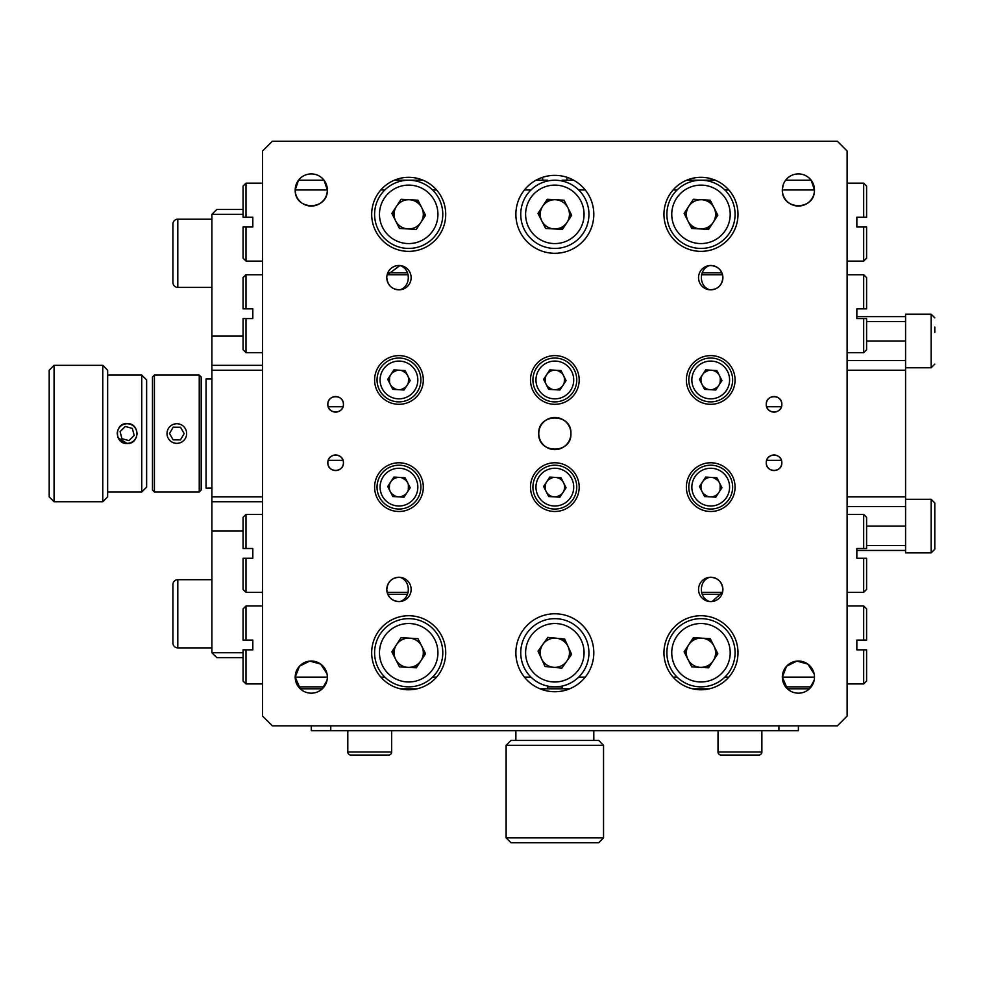 <?xml version="1.0" encoding="UTF-8"?>
<svg xmlns="http://www.w3.org/2000/svg" width="984" height="984" viewBox="0 0 984 984"><rect width="100%" height="100%" fill="white"/><g stroke="black" fill="none" stroke-linecap="round" stroke-linejoin="round"><path stroke-width="1.48" d="M545.407 382.395L545.48 376.466M389.529 382.395L389.603 376.466M408.397 484.694L408.311 490.622M720.153 484.694L720.079 490.622M387.794 272.789L407.511 272.789M702.17 272.789L721.887 272.789M387.794 594.299L407.511 594.299M702.17 594.299L721.887 594.299M327.032 673.905L320.698 664.089L309.689 661.113L299.48 666.193L295.2 677.115A16.076 16.076 0 0 0 311.276 693.179A16.076 16.076 0 0 0 327.352 677.115A16.076 16.076 0 0 0 311.276 661.039A16.076 16.076 0 0 0 295.2 677.115L300.243 688.8A16.076 16.076 0 0 0 322.309 688.8L327.02 680.375M327.832 404.313A7.798 7.798 0 0 0 335.63 412.112A7.798 7.798 0 0 0 343.428 404.313C343.736 394.203 327.512 394.215 327.832 404.313C327.512 414.399 343.724 414.436 343.428 404.313A7.798 7.798 0 0 0 335.63 396.527A7.798 7.798 0 0 0 327.832 404.313M766.253 404.313A7.798 7.798 0 0 0 774.051 412.112A7.798 7.798 0 0 0 781.837 404.313A7.798 7.798 0 0 0 774.051 396.527A7.798 7.798 0 0 0 766.253 404.313C765.946 414.412 782.157 414.424 781.837 404.313C782.157 394.215 765.946 394.203 766.253 404.313M766.253 462.775A7.798 7.798 0 0 0 774.051 470.561A7.798 7.798 0 0 0 781.837 462.775A7.798 7.798 0 0 0 774.051 454.977A7.798 7.798 0 0 0 766.253 462.775C765.946 472.861 782.157 472.886 781.837 462.775C782.157 452.677 765.946 452.665 766.253 462.775M327.832 462.775A7.798 7.798 0 0 0 335.63 470.561A7.798 7.798 0 0 0 343.428 462.775A7.798 7.798 0 0 0 335.63 454.977A7.798 7.798 0 0 0 327.832 462.775C327.512 472.861 343.724 472.898 343.428 462.775C343.736 452.665 327.512 452.677 327.832 462.775M538.765 433.55A16.076 16.076 0 0 0 554.841 449.614A16.076 16.076 0 0 0 570.917 433.55A16.076 16.076 0 0 0 554.841 417.474A16.076 16.076 0 0 0 538.765 433.55C537.768 454.251 571.889 454.313 570.917 433.55C571.913 412.813 537.781 412.8 538.765 433.55M535.972 180.232L547.571 180.232L547.571 181.019M295.2 189.986A16.076 16.076 0 0 0 311.276 206.05A16.076 16.076 0 0 0 327.352 189.986A16.076 16.076 0 0 0 311.276 173.91A16.076 16.076 0 0 0 295.2 189.986C294.585 210.822 327.918 210.859 327.352 189.986L324.056 180.232L298.484 180.232L295.2 189.986L327.352 189.986M783.178 184.82L782.329 189.986A16.076 16.076 0 0 0 798.405 206.05A16.076 16.076 0 0 0 814.481 189.986A16.076 16.076 0 0 0 798.405 173.91A16.076 16.076 0 0 0 782.329 189.986C781.776 210.871 815.109 210.797 814.481 189.986L811.185 180.232L785.613 180.232M386.786 277.66A12.177 12.177 0 0 0 398.963 289.837A12.177 12.177 0 0 0 411.14 277.66A12.177 12.177 0 0 0 398.963 265.483A12.177 12.177 0 0 0 386.786 277.66C387.696 285.569 392.087 289.616 399.947 289.8C411.054 286.418 411.078 268.94 399.947 265.52L387.044 275.151M709.722 289.8C717.582 289.616 721.973 285.569 722.896 277.66A12.177 12.177 0 0 0 710.719 265.483A12.177 12.177 0 0 0 698.542 277.66A12.177 12.177 0 0 0 710.719 289.837A12.177 12.177 0 0 0 722.896 277.66C721.973 269.751 717.582 265.705 709.722 265.52C698.615 268.915 698.603 286.381 709.722 289.8M712.219 601.507L722.637 591.938M698.542 589.428A12.177 12.177 0 0 0 710.719 601.605A12.177 12.177 0 0 0 722.896 589.428A12.177 12.177 0 0 0 710.719 577.251A12.177 12.177 0 0 0 698.542 589.428M386.786 589.428A12.177 12.177 0 0 0 398.963 601.605A12.177 12.177 0 0 0 411.14 589.428A12.177 12.177 0 0 0 398.963 577.251A12.177 12.177 0 0 0 386.786 589.428C387.696 597.337 392.087 601.384 399.947 601.568C411.054 598.174 411.078 580.708 399.947 577.288C392.099 577.473 387.708 581.519 386.786 589.428M530.487 379.959A24.354 24.354 0 0 0 554.841 404.313A24.354 24.354 0 0 0 579.195 379.959A24.354 24.354 0 0 0 554.841 355.605A24.354 24.354 0 0 0 530.487 379.959M530.487 487.129A24.354 24.354 0 0 0 554.841 511.483A24.354 24.354 0 0 0 579.195 487.129A24.354 24.354 0 0 0 554.841 462.775A24.354 24.354 0 0 0 530.487 487.129M374.596 379.959A24.354 24.354 0 0 0 398.963 404.313A24.354 24.354 0 0 0 423.317 379.959A24.354 24.354 0 0 0 398.963 355.605A24.354 24.354 0 0 0 374.596 379.959M686.365 379.959A24.354 24.354 0 0 0 710.719 404.313A24.354 24.354 0 0 0 735.073 379.959A24.354 24.354 0 0 0 710.719 355.605A24.354 24.354 0 0 0 686.365 379.959M686.365 487.129A24.354 24.354 0 0 0 710.719 511.483A24.354 24.354 0 0 0 735.073 487.129A24.354 24.354 0 0 0 710.719 462.775A24.354 24.354 0 0 0 686.365 487.129M374.596 487.129A24.354 24.354 0 0 0 398.963 511.483A24.354 24.354 0 0 0 423.317 487.129A24.354 24.354 0 0 0 398.963 462.775A24.354 24.354 0 0 0 374.596 487.129M515.874 214.34A38.966 38.966 0 0 0 554.841 253.306A38.966 38.966 0 0 0 593.807 214.34A38.966 38.966 0 0 0 554.841 175.361A38.966 38.966 0 0 0 515.874 214.34M515.874 652.749A38.966 38.966 0 0 0 554.841 691.727A38.966 38.966 0 0 0 593.807 652.749A38.966 38.966 0 0 0 554.841 613.782A38.966 38.966 0 0 0 515.874 652.749M371.681 214.34A37.023 37.023 0 0 0 408.704 251.363A37.023 37.023 0 0 0 445.727 214.34A37.023 37.023 0 0 0 408.704 177.317A37.023 37.023 0 0 0 371.681 214.34M663.954 214.34A37.023 37.023 0 0 0 700.977 251.363A37.023 37.023 0 0 0 738 214.34A37.023 37.023 0 0 0 700.977 177.317A37.023 37.023 0 0 0 663.954 214.34M371.681 652.749A37.023 37.023 0 0 0 408.704 689.772A37.023 37.023 0 0 0 445.727 652.749A37.023 37.023 0 0 0 408.704 615.726A37.023 37.023 0 0 0 371.681 652.749M663.954 652.749A37.023 37.023 0 0 0 700.977 689.772A37.023 37.023 0 0 0 738 652.749A37.023 37.023 0 0 0 700.977 615.726A37.023 37.023 0 0 0 663.954 652.749M814.162 673.905L807.852 664.102L796.88 661.1L786.622 666.18L782.329 677.115A16.076 16.076 0 0 0 798.405 693.179A16.076 16.076 0 0 0 814.481 677.115A16.076 16.076 0 0 0 798.405 661.039A16.076 16.076 0 0 0 782.329 677.115L787.372 688.8L809.438 688.8L814.137 680.375M837.372 725.823L847.113 716.081L847.113 151.007L837.372 141.266L272.31 141.266L262.568 151.007L262.568 716.081L272.31 725.823L837.372 725.823M809.438 688.8L787.372 688.8M569.65 688.8L540.032 688.8M322.309 688.8L300.243 688.8L322.309 688.8M722.896 589.428C721.973 581.519 717.582 577.473 709.722 577.288C698.615 580.671 698.603 598.149 709.722 601.568M562.11 181.019L562.11 180.232L573.709 180.232M686.561 180.232L715.393 180.232M394.289 180.232L423.12 180.232M547.571 686.069L547.571 688.8L562.11 688.8L562.11 686.069M417.142 688.8L400.267 688.8M709.415 688.8L692.539 688.8M295.2 677.115L327.352 677.115M380.82 677.115L384.842 677.115M432.566 677.115L436.588 677.115M524.423 677.115L530.979 677.115M578.703 677.115L585.259 677.115M673.093 677.115L677.115 677.115M724.839 677.115L728.861 677.115M782.329 677.115L814.481 677.115M811.185 686.857L785.626 686.857M562.11 686.857L547.571 686.857M324.056 686.857L298.496 686.857M392.8 650.362L392.641 653.376M414.584 667.718L417.265 666.352M424.596 655.147L424.768 652.134M685.085 650.362L684.913 653.376M706.856 667.718L709.55 666.352M716.869 655.147L717.041 652.134M711.001 640.178L708.468 638.53M695.098 637.792L692.404 639.157M570.634 655.774L570.917 652.798M565.357 640.596L562.897 638.837M539.048 649.723L538.765 652.724M387.142 592.343L408.151 592.343M701.531 592.343L722.539 592.343M847.113 605.984L863.681 605.984L863.681 640.092L856.855 640.092L856.855 649.834L863.681 649.834L863.681 683.929L866.596 681.002L866.596 649.834L863.681 649.834M863.681 605.984L866.596 608.912L866.596 640.092L863.681 640.092M246 605.984L243.073 608.912L243.073 640.092L246 640.092L246 605.984L262.568 605.984M246 640.092L252.814 640.092L252.814 649.834L243.073 649.834L243.073 681.002L246 683.929L246 649.834M246 514.411L243.073 517.326L243.073 548.506L246 548.506L246 514.411L262.568 514.411M246 548.506L252.814 548.506L252.814 558.248L243.073 558.248L243.073 589.428L246 592.343L246 558.248M847.113 514.411L863.681 514.411L863.681 548.506L856.855 548.506L856.855 558.248L863.681 558.248L863.681 592.343L866.596 589.428L866.596 558.248L863.681 558.248M863.681 514.411L866.596 517.326L866.596 548.506L863.681 548.506M380.82 189.986L384.842 189.986M432.566 189.986L436.588 189.986M524.423 189.986L530.979 189.986M578.703 189.986L585.259 189.986M673.093 189.986L677.115 189.986M724.839 189.986L728.861 189.986M782.329 189.986L814.481 189.986M392.641 214.955L392.8 211.954M416.195 200.121L418.717 201.769M424.768 213.713L424.596 216.726M684.913 214.955L685.085 211.954M708.468 200.121L711.001 201.769M717.041 213.713L716.869 216.726M709.55 227.944L706.856 229.297M693.486 228.559L690.965 226.91M538.777 214.955L538.937 211.954M546.268 200.736L548.961 199.371M570.904 213.713L570.732 216.726M563.414 227.944L560.72 229.297M722.539 274.745L701.518 274.745M408.151 274.745L387.13 274.745M863.681 261.104L866.596 258.177L866.596 226.996L863.681 226.996L863.681 261.104L847.113 261.104M863.681 226.996L856.855 226.996L856.855 217.255L866.596 217.255L866.596 186.087L863.681 183.159L863.681 217.255M262.568 261.104L246 261.104L246 226.996L252.814 226.996L252.814 217.255L246 217.255L246 183.159L243.073 186.087L243.073 217.255L246 217.255M246 261.104L243.073 258.177L243.073 226.996L246 226.996M262.568 352.678L246 352.678L246 318.582L252.814 318.582L252.814 308.841L246 308.841L246 274.745L243.073 277.66L243.073 308.841L246 308.841M246 352.678L243.073 349.763L243.073 318.582L246 318.582M863.681 352.678L866.596 349.763L866.596 318.582L863.681 318.582L863.681 352.678L847.113 352.678M863.681 318.582L856.855 318.582L856.855 308.841L866.596 308.841L866.596 277.66L863.681 274.745L863.681 308.841M243.073 530.966L211.904 530.966L211.904 652.749L243.073 652.749M211.904 530.966L211.904 496.871L262.568 496.871M262.568 501.742L211.904 501.742M243.073 214.34L211.904 214.34L211.904 336.122L243.073 336.122M262.568 370.218L211.904 370.218L211.904 336.122M211.904 365.347L262.568 365.347M211.904 370.218L211.904 496.871M211.904 652.749L216.775 657.62L243.073 657.62M243.073 209.469L216.775 209.469L211.904 214.34M330.759 725.823L330.759 730.694L311.276 730.694L311.276 725.823M330.759 730.694L778.922 730.694L778.922 725.823M798.405 725.823L798.405 730.694L778.922 730.694M102.779 365.347L107.65 370.218L107.65 496.871L102.779 501.742L102.779 365.347L54.071 365.347L54.071 501.742L102.779 501.742M54.071 501.742L49.2 496.871L49.2 370.218L54.071 365.347M127.145 423.563C114.255 422.936 114.267 444.141 127.145 443.526C139.999 444.153 140.048 422.948 127.145 423.563L123.308 424.325M141.757 375.088L146.628 379.959L146.628 487.129L141.757 492L141.757 375.088L107.65 375.088M141.757 492L107.65 492M118.043 437.671L127.145 443.526L130.97 442.775M136.358 437.388L137.133 433.575M137.133 433.526L136.358 429.713M117.871 429.823L117.157 433.243M598.678 842.734L511.003 842.734L506.133 837.864L603.549 837.864L598.678 842.734M506.133 745.306L511.003 740.435L598.678 740.435L603.549 745.306L506.133 745.306L506.133 837.864M713.449 477.523L718.431 480.782M708 496.736L703.019 493.476M401.681 477.523L406.663 480.782M405.912 494.288L400.611 496.981M396.232 496.736L391.251 493.476M389.27 489.577L389.603 483.636M545.161 489.577L545.48 483.636M547.879 479.958L553.192 477.277M561.79 494.288L556.477 496.981M781.456 460.34L766.647 460.34M343.035 460.34L328.226 460.34M781.444 406.749L766.647 406.749M343.022 406.749L328.226 406.749M401.681 370.353L406.663 373.613M408.643 377.512L408.311 383.452M405.912 387.13L400.611 389.812M396.232 389.566L391.251 386.306M392.001 372.801L397.327 370.107M720.399 377.512L720.079 383.452M717.68 387.13L712.367 389.812M703.769 372.801L709.083 370.107M552.11 389.566L547.129 386.306M557.559 370.353L562.541 373.613M564.521 377.524L564.189 383.452M847.113 449.983L847.113 417.118M847.113 496.871L905.575 496.871L905.575 506.612L847.113 506.612M905.575 506.612L905.575 550.45L856.855 550.45M847.113 360.476L905.575 360.476L905.575 496.871M905.575 370.218L847.113 370.218M856.855 316.639L905.575 316.639L905.575 360.476M905.575 321.51L866.596 321.51M866.596 545.579L905.575 545.579M201.179 377.032L201.179 490.057L199.235 492L199.235 375.088L201.179 377.032M154.414 492L152.471 490.057L152.471 377.032L154.414 375.088L154.414 492L199.235 492M211.904 378.988L206.05 378.988L206.05 488.101L211.904 488.101M593.807 740.435L593.807 730.694M515.874 740.435L515.874 730.694M682.318 242.876A34.096 34.096 0 0 1 672.429 195.681A34.096 34.096 0 0 1 719.636 185.792A34.096 34.096 0 0 1 729.525 232.987A34.096 34.096 0 0 1 682.318 242.876M714.015 207.735A14.612 14.612 0 0 0 688.751 206.345A14.612 14.612 0 0 0 700.165 228.928A14.612 14.612 0 0 0 714.015 207.735M691.752 228.46L684.126 213.405L693.363 199.285L710.214 200.207L717.828 215.275L708.591 229.395L691.752 228.46M536.182 242.876A34.096 34.096 0 0 1 526.292 195.681A34.096 34.096 0 0 1 573.5 185.792A34.096 34.096 0 0 1 583.389 232.987A34.096 34.096 0 0 1 536.182 242.876M567.879 207.735A14.612 14.612 0 0 0 542.602 206.345A14.612 14.612 0 0 0 554.029 228.928A14.612 14.612 0 0 0 567.879 207.735M545.603 228.46L537.99 213.405L547.227 199.285L564.066 200.207L571.692 215.275L562.454 229.395L545.603 228.46M390.045 242.876A34.096 34.096 0 0 1 380.156 195.681A34.096 34.096 0 0 1 427.351 185.792A34.096 34.096 0 0 1 437.24 232.987A34.096 34.096 0 0 1 390.045 242.876M421.742 207.735A14.612 14.612 0 0 0 396.466 206.345A14.612 14.612 0 0 0 407.893 228.928A14.612 14.612 0 0 0 421.742 207.735M399.467 228.46L391.853 213.405L401.078 199.285L417.929 200.207L425.555 215.275L416.318 229.395L399.467 228.46M390.045 681.297A34.096 34.096 0 0 1 380.156 634.102A34.096 34.096 0 0 1 427.351 624.213A34.096 34.096 0 0 1 437.24 671.408A34.096 34.096 0 0 1 390.045 681.297M421.742 646.156A14.612 14.612 0 0 0 396.466 644.754A14.612 14.612 0 0 0 407.893 667.349A14.612 14.612 0 0 0 421.742 646.156M399.467 666.881L391.853 651.826L401.078 637.694L417.929 638.628L425.555 653.684L416.318 667.816L399.467 666.881M520.893 649.501A34.096 34.096 0 0 1 558.088 618.813A34.096 34.096 0 0 1 588.789 655.996A34.096 34.096 0 0 1 551.593 686.697A34.096 34.096 0 0 1 520.893 649.501M566.747 661.236A14.612 14.612 0 0 0 556.231 638.21A14.612 14.612 0 0 0 541.544 658.825A14.612 14.612 0 0 0 566.747 661.236M538.039 651.15L547.83 637.398L564.631 639.01L571.643 654.36L561.852 668.099L545.05 666.5L538.039 651.15M682.318 681.297A34.096 34.096 0 0 1 672.429 634.102A34.096 34.096 0 0 1 719.636 624.213A34.096 34.096 0 0 1 729.525 671.408A34.096 34.096 0 0 1 682.318 681.297M714.015 646.156A14.612 14.612 0 0 0 688.751 644.754A14.612 14.612 0 0 0 700.165 667.349A14.612 14.612 0 0 0 714.015 646.156M691.752 666.881L684.126 651.826L693.363 637.694L710.214 638.628L717.828 653.684L708.591 667.816L691.752 666.881M698.726 505.481A21.919 21.919 0 0 1 692.367 475.137A21.919 21.919 0 0 1 722.711 468.778A21.919 21.919 0 0 1 729.07 499.122A21.919 21.919 0 0 1 698.726 505.481M719.415 482.726A9.742 9.742 0 0 0 702.564 481.803A9.742 9.742 0 0 0 710.177 496.858A9.742 9.742 0 0 0 719.415 482.726M704.569 496.551L699.489 486.502L705.639 477.092L716.881 477.707L721.949 487.744L715.798 497.166L704.569 496.551M698.726 398.311A21.919 21.919 0 0 1 692.367 367.967A21.919 21.919 0 0 1 722.711 361.608A21.919 21.919 0 0 1 729.07 391.952A21.919 21.919 0 0 1 698.726 398.311M719.415 375.568A9.742 9.742 0 0 0 702.564 374.633A9.742 9.742 0 0 0 710.177 389.689A9.742 9.742 0 0 0 719.415 375.568M704.569 389.381L699.489 379.344L705.639 369.923L716.881 370.538L721.949 380.587L715.798 389.996L704.569 389.381M542.848 505.481A21.919 21.919 0 0 1 536.489 475.137A21.919 21.919 0 0 1 566.833 468.778A21.919 21.919 0 0 1 573.192 499.122A21.919 21.919 0 0 1 542.848 505.481M563.537 482.726A9.742 9.742 0 0 0 546.686 481.803A9.742 9.742 0 0 0 554.299 496.858A9.742 9.742 0 0 0 563.537 482.726M548.691 496.551L543.611 486.502L549.761 477.092L560.991 477.707L566.071 487.744L559.921 497.166L548.691 496.551M542.848 398.311A21.919 21.919 0 0 1 536.489 367.967A21.919 21.919 0 0 1 566.833 361.608A21.919 21.919 0 0 1 573.192 391.952A21.919 21.919 0 0 1 542.848 398.311M563.537 375.568A9.742 9.742 0 0 0 546.686 374.633A9.742 9.742 0 0 0 554.299 389.689A9.742 9.742 0 0 0 563.537 375.568M548.691 389.381L543.611 379.344L549.761 369.923L560.991 370.538L566.071 380.587L559.921 389.996L548.691 389.381M386.97 505.481A21.919 21.919 0 0 1 380.611 475.137A21.919 21.919 0 0 1 410.955 468.778A21.919 21.919 0 0 1 417.302 499.122A21.919 21.919 0 0 1 386.97 505.481M407.647 482.726A9.742 9.742 0 0 0 390.808 481.803A9.742 9.742 0 0 0 398.422 496.858A9.742 9.742 0 0 0 407.647 482.726M392.8 496.551L387.721 486.502L393.883 477.092L405.113 477.707L410.193 487.744L404.03 497.166L392.8 496.551M386.97 398.311A21.919 21.919 0 0 1 380.611 367.967A21.919 21.919 0 0 1 410.955 361.608A21.919 21.919 0 0 1 417.302 391.952A21.919 21.919 0 0 1 386.97 398.311M392.8 389.381L387.721 379.344L393.883 369.923L405.113 370.538L410.193 380.587L404.03 389.996L392.8 389.381M404.289 371.804A9.742 9.742 0 0 1 407.118 385.285A9.742 9.742 0 0 1 393.625 388.114A9.742 9.742 0 0 1 390.808 374.633A9.742 9.742 0 0 1 404.289 371.804M934.8 327.045L934.8 332.42M905.575 316.639L905.575 314.203L931.147 314.203L934.8 317.857M934.8 534.939L934.8 549.232L931.147 552.885L931.147 499.306L934.8 502.959L934.8 534.939M931.147 552.885L905.575 552.885L905.575 550.45M172.926 282.531L172.926 224.081A4.871 4.871 0 0 1 177.797 219.211L177.797 287.402A4.871 4.871 0 0 1 172.926 282.531M211.904 219.211L177.797 219.211M211.904 287.402L177.797 287.402M172.926 643.007L172.926 584.558A4.871 4.871 0 0 1 177.797 579.687L177.797 647.878A4.871 4.871 0 0 1 172.926 643.007M211.904 579.687L177.797 579.687M211.904 647.878L177.797 647.878M171.868 442.001A9.803 9.803 0 0 0 185.287 438.507A9.803 9.803 0 0 0 181.782 425.088A9.803 9.803 0 0 0 168.362 428.581A9.803 9.803 0 0 0 171.868 442.001M180.527 427.24L173.209 427.191L169.519 433.501L173.135 439.848L180.441 439.897L184.143 433.587L180.527 427.24M388.606 755.048L350.858 755.048A3.05 3.05 0 0 1 347.807 752.01L391.657 752.01A3.05 3.05 0 0 1 388.606 755.048L375.359 755.048M347.807 730.694L347.807 752.01M391.657 730.694L391.657 752.01M350.858 755.048L358.483 755.048M758.824 755.048L721.075 755.048A3.05 3.05 0 0 1 718.025 752.01L761.874 752.01A3.05 3.05 0 0 1 758.824 755.048L745.577 755.048M718.025 730.694L718.025 752.01M761.874 730.694L761.874 752.01M721.075 755.048L728.701 755.048M132.323 428.397L125.275 426.478L120.085 431.632L121.955 438.704L129.015 440.611L134.193 435.457L132.323 428.397M124.636 424.067A9.803 9.803 0 0 0 117.662 436.047A9.803 9.803 0 0 0 129.642 443.021A9.803 9.803 0 0 0 136.616 431.041A9.803 9.803 0 0 0 124.636 424.067M905.575 526.096L866.596 526.096M866.596 340.993L905.575 340.993M716.967 189.875A29.225 29.225 0 0 0 676.512 198.35A29.225 29.225 0 0 0 684.987 238.804A29.225 29.225 0 0 0 725.442 230.33A29.225 29.225 0 0 0 716.967 189.875M570.831 189.875A29.225 29.225 0 0 0 530.376 198.35A29.225 29.225 0 0 0 538.851 238.804A29.225 29.225 0 0 0 579.305 230.33A29.225 29.225 0 0 0 570.831 189.875M424.694 189.875A29.225 29.225 0 0 0 384.24 198.35A29.225 29.225 0 0 0 392.714 238.804A29.225 29.225 0 0 0 433.169 230.33A29.225 29.225 0 0 0 424.694 189.875M424.694 628.284A29.225 29.225 0 0 0 384.24 636.759A29.225 29.225 0 0 0 392.714 677.213A29.225 29.225 0 0 0 433.169 668.739A29.225 29.225 0 0 0 424.694 628.284M583.93 655.541A29.225 29.225 0 0 0 557.62 623.659A29.225 29.225 0 0 0 525.739 649.969A29.225 29.225 0 0 0 552.061 681.851A29.225 29.225 0 0 0 583.93 655.541M716.967 628.284A29.225 29.225 0 0 0 676.512 636.759A29.225 29.225 0 0 0 684.987 677.213A29.225 29.225 0 0 0 725.442 668.739A29.225 29.225 0 0 0 716.967 628.284M721.051 471.324A18.88 18.88 0 0 0 694.925 476.797A18.88 18.88 0 0 0 700.399 502.935A18.88 18.88 0 0 0 726.524 497.461A18.88 18.88 0 0 0 721.051 471.324M721.051 364.154A18.88 18.88 0 0 0 694.925 369.627A18.88 18.88 0 0 0 700.399 395.765A18.88 18.88 0 0 0 726.524 390.291A18.88 18.88 0 0 0 721.051 364.154M565.173 471.324A18.88 18.88 0 0 0 539.035 476.797A18.88 18.88 0 0 0 544.509 502.935A18.88 18.88 0 0 0 570.646 497.461A18.88 18.88 0 0 0 565.173 471.324M565.173 364.154A18.88 18.88 0 0 0 539.035 369.627A18.88 18.88 0 0 0 544.509 395.765A18.88 18.88 0 0 0 570.646 390.291A18.88 18.88 0 0 0 565.173 364.154M409.282 471.324A18.88 18.88 0 0 0 383.157 476.797A18.88 18.88 0 0 0 388.631 502.935A18.88 18.88 0 0 0 414.756 497.461A18.88 18.88 0 0 0 409.282 471.324M409.282 364.154A18.88 18.88 0 0 0 383.157 369.627A18.88 18.88 0 0 0 388.631 395.765A18.88 18.88 0 0 0 414.756 390.291A18.88 18.88 0 0 0 409.282 364.154M905.575 367.782L931.147 367.782L931.147 314.203M542.664 180.232L542.664 177.317M567.018 180.232L567.018 177.317M847.113 683.929L863.681 683.929M262.568 683.929L246 683.929M262.568 592.343L246 592.343M847.113 592.343L863.681 592.343M847.113 183.159L863.681 183.159M262.568 183.159L246 183.159M262.568 274.745L246 274.745M847.113 274.745L863.681 274.745M603.549 745.306L603.549 837.864M154.414 375.088L199.235 375.088M931.147 367.782L934.8 364.129M905.575 499.306L931.147 499.306"/></g></svg>
